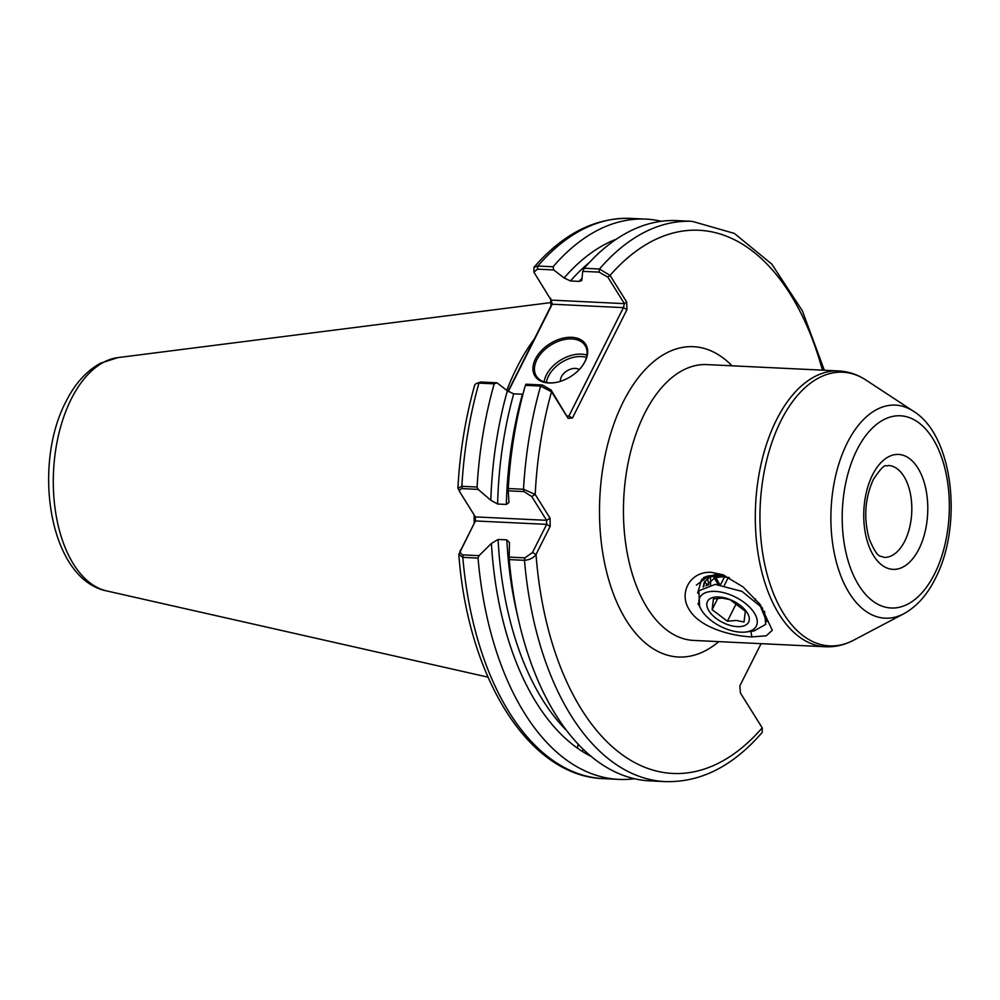 <?xml version="1.0" encoding="UTF-8"?>
<svg xmlns="http://www.w3.org/2000/svg" width="1000" height="1000" viewBox="0 0 1000 1000"><rect width="100%" height="100%" fill="white"/><g stroke="black" fill="none" stroke-linecap="round" stroke-linejoin="round"><path stroke-width="1.5" d="M697.625 593.088L701.663 579.412L716.775 573.975L724.712 575.462M751.838 636.888C731.325 636.1 699.8 627.575 689.438 609.925C678.037 592.737 690.525 570.9 711.513 572.35L722.775 574.725L743.138 586.975L760.25 604.612L772.288 630.3L766.175 635.812L751.838 636.888L750.95 631.362M601.075 251.075L597.888 253.787M583.913 749.862L581.613 750.975L577.537 748.213L577.888 745.075M585.15 361.337A29.913 19.425 148 0 1 582.288 365.962A29.913 19.425 148 0 1 555.9 382.463A29.913 19.425 148 0 1 535.45 358.95A29.913 19.425 148 0 1 571.788 337.312A29.913 19.425 148 0 1 585.15 361.337M582.1 366.225A28.763 18.675 -32 0 0 584.663 362.038A28.763 18.675 -32 0 0 585.15 345.637A28.763 18.675 -32 0 0 561.388 340.288A28.763 18.675 -32 0 0 536.862 359.738A28.763 18.675 -32 0 0 536.375 376.138A28.763 18.675 -32 0 0 556.225 382.4M579.25 369.588A11.5 7.475 -32 0 0 561.413 376.75A11.5 7.475 -32 0 0 560.5 381.312M534.475 338.775A201.513 111.888 92.8 0 0 516.8 367.675A201.513 111.888 92.8 0 0 506.8 390.387M718.088 584.45L713.188 576.15M708.8 585.013L707.55 578.225M703.125 587.05L704.338 582.112L710.263 576.5M714.875 574.9L719.412 574.25M703.725 586.737L704.65 581.538M759.112 603.188L766.688 621.625M533.925 272.2L533.975 267.3L537.837 266.038L553.075 266.775L553.737 269.95L537.413 269.163L533.925 272.2L551.125 300.113L624.4 303.637L607.812 277.1L599.062 272.125L582.75 271.337L581.725 280.6L579.2 281.388A262.475 145.738 -87.2 0 1 582.1 278.137M589.625 262.275A262.475 145.738 92.8 0 0 570.462 280.975L564.125 277.962A266.637 148.038 -87.2 0 1 616.337 239.163M570.462 280.975L579.2 281.388M491.413 543.425L498.1 539.462L506.838 539.875L509.513 542.612L509.125 557.112L524.888 557.863L532.475 552.513L546.638 524.362L475.425 520.95L461.275 549.087C459.738 552.188 460.4 554.125 463.237 554.9L479.012 555.662L491.413 543.425A266.637 148.038 -87.2 0 0 577.537 748.213M591.487 756.612A266.637 148.038 -87.2 0 1 581.613 750.975M508 391.413L550.975 305.95L550.65 298.288M634.575 778.725A280.462 155.712 -87.2 0 1 618.913 779.388A280.462 155.712 -87.2 0 1 478.05 558.1L462.812 557.362L458.812 554.388L475.425 520.95L475.375 516.9L546.587 520.312L531.725 496.538L523.987 491.587L508.225 490.838L508.975 502.45L506.362 504.438L497.625 504.025L490.825 500.262L478.1 489.387L462.337 488.625C459.513 489.012 458.9 490.5 460.513 493.113L475.375 516.9M474.087 514.837L474.2 522.688M508.225 490.838L508.263 488.537L523.5 489.275L535.212 494.462L550.075 518.237L550.188 526.337L536.025 554.475C533.538 557.913 529.688 559.862 524.475 560.325L509.237 559.587L509.125 557.112M524.888 557.863L524.475 560.325A280.462 155.712 -87.2 0 0 665.337 781.612L650.1 780.888A280.462 155.712 -87.2 0 1 509.237 559.587M479.012 555.662L478.05 558.1M665.337 781.612C700.75 782.55 733.05 766.15 762.237 732.387L762.212 727.85L740.438 693.025L739.837 685.888L761.075 643.662M508.263 488.537A280.462 155.712 -87.2 0 1 525.375 385.337L525.988 384.2L542.3 384.988L551.05 389.95L568.112 418.312L551.512 391.788L540.612 386.075L525.375 385.337M553.075 266.775A280.462 155.712 -87.2 0 1 645.825 219.112A280.462 155.712 -87.2 0 1 661.35 221.275M553.737 269.95L564.125 277.962M582.75 271.337L584.25 268.275A280.462 155.712 -87.2 0 1 677.013 220.613L692.25 221.35A280.462 155.712 -87.2 0 0 599.487 269L610.05 275.4L626.638 301.938L626.975 309.6L572.413 418.062L568.112 418.312M462.337 488.625L461.85 486.312L477.088 487.038A280.462 155.712 -87.2 0 1 494.2 383.837L478.963 383.113L475.975 383.612L474.7 385.05C465.45 417.912 459.85 452.287 457.9 488.175L461.85 486.312A280.462 155.712 92.8 0 1 478.963 383.113L480.65 382.025L496.975 382.8L494.2 383.837M584.25 268.275L599.487 269L599.062 272.125M477.088 487.038L478.1 489.387M490.825 500.262A266.637 148.038 -87.2 0 1 507.362 390.812L496.975 382.8M506.362 504.438A262.475 145.738 -87.2 0 1 522.438 394.25L513.7 393.825A262.475 145.738 92.8 0 0 497.625 504.025M460.513 493.113L457.9 488.175M507.362 390.812L513.7 393.825M567.35 416.025L568.862 416.1L623.425 307.638L552.212 304.212L508.25 391.625M475.975 383.612L480.65 382.025M461.275 549.087L460.025 550.85M551.05 389.95L551.512 391.788A271.825 150.925 92.8 0 0 535.212 494.462L531.725 496.538M550.075 518.237L546.587 520.312L546.638 524.362L550.188 526.337M762.212 727.85A271.825 150.925 92.8 0 1 536.025 554.475L532.475 552.513M822.438 370.15A271.825 150.925 92.8 0 0 610.05 275.4L607.812 277.1M626.638 301.938L624.4 303.637L623.425 307.638L626.975 309.6M550.975 305.95L552.212 304.212L551.125 300.113M572.413 418.062L568.862 416.1L567.638 416.488M707.175 585.413L704.788 581.312M712.113 609.663L713.438 598.888L722.337 598.112L730.05 599.688L745.337 611.25L744.013 622.025L736.3 620.438L727.4 621.225L712.113 609.663L717.862 598.237M737.337 626.625A23.012 11.95 26.7 0 1 708.938 610.862A23.012 11.95 26.7 0 1 718.787 596.95A23.012 11.95 26.7 0 1 747.175 612.7A23.012 11.95 26.7 0 1 737.337 626.625M740.812 632.188A31.637 16.438 -153.3 0 0 746 632A31.637 16.438 -153.3 0 0 752.862 610.9A31.637 16.438 -153.3 0 0 715.3 591.388A31.637 16.438 -153.3 0 0 701.125 609.425A31.637 16.438 -153.3 0 0 740.812 632.188M701.125 609.425L699.625 606.737L698.863 590.8L715.212 584.375L742.075 591.438L762.675 608.212M764.562 611.287L765.688 624.4L753.975 630.962L746 632M729.35 577.625L716.75 576.025L706.988 577.238L696.4 585.1M724.5 575.4L717.35 574.837L707.588 576.05L703.587 577.6M697.913 603.587L698.938 605.425M715.062 576.038L719.737 584.587M710.5 576.462L710.6 584.7M724.212 576.625L715.013 577.65L705.913 585.812M724.613 576.688L720.588 584.675M728.337 577.4L724.388 585.262M736.538 603.062L727.4 621.225M755.575 599.038L755.075 600.025M586.438 357.425A27.037 17.562 -32 0 0 548.5 376.125A27.037 17.562 -32 0 0 546.413 382.45M544.125 381.863A28.763 18.675 148 0 1 546.375 374.95A28.763 18.675 148 0 1 586.912 355.112M904.762 541.125A46.025 25.55 92.8 0 0 910.163 492.638A46.025 25.55 92.8 0 0 888.413 465.475C885.588 467.663 886.538 459.725 873.3 479.525C864.775 498.663 863.475 518.663 869.412 539.538C878.525 560.462 880.225 554.913 884 557.413A46.025 25.55 92.8 0 0 904.762 541.125M872.575 474.812A57.525 31.938 -87.2 0 1 917.85 467.987A57.525 31.938 -87.2 0 1 918.95 549A57.525 31.938 -87.2 0 1 873.675 555.812A57.525 31.938 -87.2 0 1 872.575 474.812M934.55 573.95A96.225 53.425 92.8 0 0 932.712 438.45A96.225 53.425 92.8 0 0 856.975 449.862A96.225 53.425 92.8 0 0 858.825 585.35A96.225 53.425 92.8 0 0 934.55 573.95M847.262 442.875A106.65 59.212 -87.2 0 1 913.525 411.287L866.087 380.138A136.988 76.062 92.8 0 0 780.975 420.712A136.988 76.062 92.8 0 0 770.013 584.012A136.988 76.062 92.8 0 0 853.6 640.212L903.8 613.763A106.65 59.212 -87.2 0 1 838.725 570.013A106.65 59.212 -87.2 0 1 847.262 442.875M106.675 590.925C49.462 579.375 31.925 466.362 65.912 401.7C74.787 383.862 86.35 371.025 100.575 363.162L117.875 357.612A117.35 65.15 92.8 0 0 71.312 398.9A117.35 65.15 92.8 0 0 56.463 517.263A117.35 65.15 92.8 0 0 106.675 590.925L487.987 677.15M838.775 370.938L706.925 364.6A138.075 76.662 92.8 0 0 644.638 413.488A138.075 76.662 92.8 0 0 628.413 558.938A138.075 76.662 92.8 0 0 693.675 640.425L825.525 646.762A138.075 76.662 -87.2 0 1 760.263 565.275A138.075 76.662 -87.2 0 1 776.5 419.825A138.075 76.662 -87.2 0 1 838.775 370.938C848.475 371.463 857.575 374.538 866.087 380.138M718.8 641.637A155.325 86.237 -87.2 0 1 614.575 596.9A155.325 86.237 -87.2 0 1 623.35 401.675A155.325 86.237 -87.2 0 1 732.05 365.812M518.2 618.362A262.475 145.738 -87.2 0 1 506.838 539.875M498.1 539.462A262.475 145.738 92.8 0 0 567.112 731.038M463.237 554.9L462.812 557.362A280.462 155.712 92.8 0 0 603.675 778.65C528.587 776.438 467.863 677.5 458.812 554.388M523.987 491.587L523.5 489.275A280.462 155.712 -87.2 0 1 540.612 386.075L542.3 384.988M645.825 219.112L630.588 218.388A280.462 155.712 92.8 0 0 537.837 266.038L537.413 269.163M903.8 613.763C916.65 606.675 927.138 594.975 935.275 578.663C962.925 525.962 953.737 435.95 913.525 411.287M117.875 357.612L550.837 302.587M618.913 779.388L603.675 778.65M824.325 370.238L802.35 310.8L771.812 264.125L734.362 233.425L692.25 221.35M630.588 218.388C595.3 217.438 563.088 233.75 533.975 267.3M825.525 646.762C835.225 647.163 844.587 644.975 853.6 640.212"/></g></svg>
